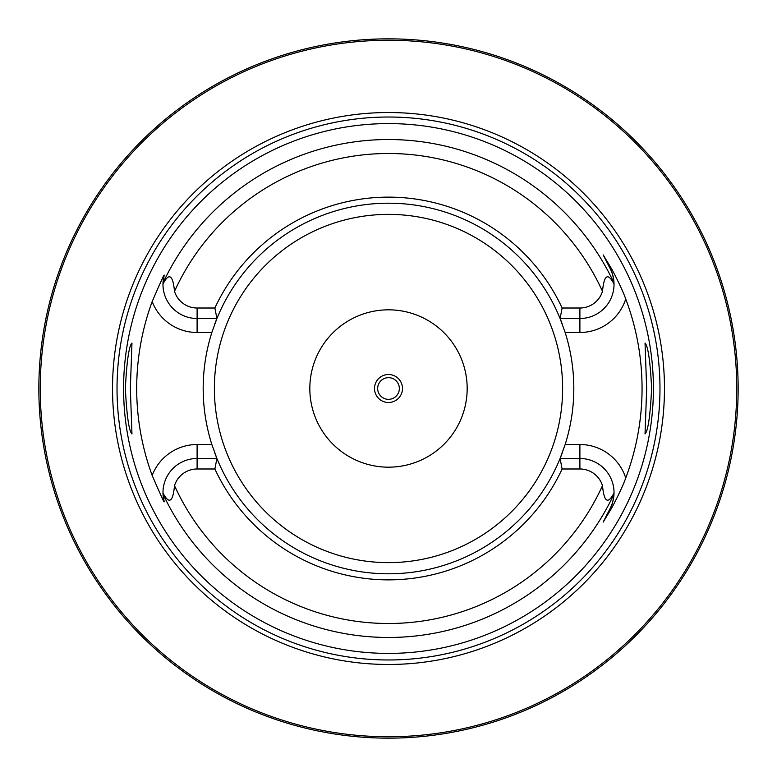 <?xml version="1.0" encoding="UTF-8"?>
<svg xmlns="http://www.w3.org/2000/svg" width="777" height="777" viewBox="0 0 777 777"><rect width="100%" height="100%" fill="white"/><g stroke="black" fill="none" stroke-linecap="round" stroke-linejoin="round"><path stroke-width="1.17" d="M729.584 465.423L730.584 460.858M730.875 459.469L731.196 457.906M731.545 456.167L731.915 454.254M734.411 439.51L734.828 436.587M736.004 427.146L736.363 423.834M736.683 420.444L736.984 416.987M737.256 413.49L737.49 409.935M737.694 406.352L737.859 402.748M737.985 399.125L738.082 395.493M38.869 384.868L38.85 388.5A349.65 349.65 0 0 1 388.5 38.85A349.65 349.65 0 0 1 738.15 388.5A349.65 349.65 0 0 1 388.5 738.15A349.65 349.65 0 0 1 38.85 388.5L38.869 392.132M38.928 395.755L39.015 399.359M39.151 402.933L39.996 416.812M40.287 420.124L40.589 423.358M40.919 426.495L41.268 429.535M41.628 432.468L41.997 435.275M43.463 445.124L43.813 447.212M44.143 449.125L44.454 450.874M45.746 457.585L45.911 458.43M388.5 738.15L386.324 738.14L388.5 738.15M384.159 738.121L382.012 738.092L384.159 738.121M378.603 738.014L379.147 738.024M375.689 737.917L373.659 737.839L375.689 737.917M365.19 737.373L365.938 737.422M356.012 736.635L351.952 736.237M392.841 738.121L394.59 738.101M398.368 738.014L399.164 737.985M401.311 737.917L403.341 737.839L401.311 737.917M411.752 737.373L412.674 737.315M420.988 736.635L425.048 736.237M738.082 381.507L737.985 377.875M737.859 374.252L737.694 370.648M737.49 367.065L737.256 363.51M736.984 360.004L736.683 356.556M736.363 353.166L736.004 349.844M735.634 346.61L735.236 343.463M734.828 340.423L734.411 337.49M733.556 332.002L731.545 320.843M731.196 319.094L730.875 317.531M730.584 316.142L729.584 311.577M168.22 116.968L163.811 120.6M159.673 124.126L148.854 133.897M148.378 134.343L145.755 136.849M145.726 136.878L143.424 139.122M142.813 139.714L140.113 142.414M137.607 144.969L133.12 149.679M131.128 151.826L129.293 153.836M127.613 155.711L122.242 161.869M121.931 162.228L121.348 162.917M121.212 163.083L119.512 165.122M119.405 165.248L116.968 168.22M45.911 318.57L45.746 319.415M44.454 326.126L44.143 327.875M43.813 329.788L43.463 331.876M41.997 341.734L41.628 344.541M41.268 347.465L40.919 350.505M40.589 353.642L40.287 356.876M39.744 363.578L39.51 367.016M39.316 370.522L39.151 374.067M39.015 377.641L38.928 381.245M364.112 39.705L378.807 38.986L364.112 39.705M380.497 38.937L382.061 38.908L380.497 38.937M383.644 38.879L385.256 38.869L383.644 38.879M391.744 38.869L393.356 38.879L391.744 38.869M394.939 38.908L396.503 38.937L394.939 38.908M736.751 388.5A348.251 348.251 0 0 0 388.5 40.249A348.251 348.251 0 0 0 40.249 388.5A348.251 348.251 0 0 0 388.5 736.751A348.251 348.251 0 0 0 736.751 388.5M664.471 388.5A275.971 275.971 0 0 1 388.5 664.471A275.971 275.971 0 0 1 112.529 388.5A275.971 275.971 0 0 1 388.5 112.529A275.971 275.971 0 0 1 664.471 388.5M653.408 388.5A264.908 264.908 0 0 1 388.5 653.408A264.908 264.908 0 0 1 123.592 388.5A264.908 264.908 0 0 1 388.5 123.592A264.908 264.908 0 0 1 653.408 388.5M646.668 388.5L645.036 343.045C648.037 345.959 650.232 361.111 651.641 388.5C650.232 415.889 648.037 431.041 645.036 433.954L646.668 388.5M125.359 388.5C126.768 361.111 128.963 345.959 131.964 343.045L130.332 388.5L131.964 433.954C128.963 431.041 126.768 415.889 125.359 388.5M562.121 468.987L560.081 458.498L579.895 458.498A34.13 34.13 0 0 1 614.024 492.968C607.944 504.632 604.098 502.195 602.486 485.644A23.64 23.64 0 0 0 579.895 468.987L562.121 468.987A191.375 191.375 0 0 1 214.879 468.987L197.105 468.987A23.64 23.64 0 0 0 174.514 485.644C172.941 502.185 169.095 504.623 162.976 492.968L164.034 501.058C165.074 504.729 161.121 496.182 152.175 475.427A251.806 251.806 0 0 1 152.175 301.573C161.14 280.769 165.093 272.222 164.034 275.942L162.976 284.032C169.056 272.368 172.902 274.805 174.514 291.356A23.64 23.64 0 0 0 197.105 308.013L197.105 318.502A34.13 34.13 0 0 1 162.976 284.032A34.13 34.13 0 0 1 162.985 283.722A34.13 34.13 0 0 0 162.976 284.032M562.121 308.013A191.375 191.375 0 0 0 214.879 308.013L216.919 318.502A185.315 185.315 0 0 1 560.081 318.502L562.121 308.013L579.895 308.013A23.64 23.64 0 0 0 602.486 291.356C604.059 274.815 607.905 272.377 614.024 284.032L613.995 282.964C613.15 275.699 611.917 270.998 610.304 268.881L603.175 254.885L610.304 268.881A34.13 34.13 0 0 1 613.995 283.042A34.13 34.13 0 0 0 610.304 268.881L611.314 268.366C612.975 271.086 621.814 288.014 625.738 298.99A253.555 253.555 0 0 1 625.738 478.01C621.804 488.995 612.966 505.924 611.314 508.634L603.175 522.115L610.304 508.119L603.175 522.115M603.175 254.885L611.314 268.366M562.325 452.729A185.315 185.315 0 0 1 560.081 458.498L565.151 444.512A185.315 185.315 0 0 0 565.151 332.488L560.081 318.502L579.895 318.502A34.13 34.13 0 0 0 614.015 283.624A34.13 34.13 0 0 1 614.024 284.032M614.024 492.968A34.13 34.13 0 0 1 614.015 493.278A34.13 34.13 0 0 0 614.024 492.968L613.995 494.036C613.15 501.301 611.917 506.002 610.304 508.119L611.314 508.634M212.199 445.59A185.315 185.315 0 0 1 211.849 444.512A185.315 185.315 0 0 1 211.849 332.488A185.315 185.315 0 0 1 212.199 331.41M214.675 324.271A185.315 185.315 0 0 1 216.919 318.502L211.849 332.488L197.105 332.488A48.116 48.116 0 0 1 152.175 301.573M560.081 458.498A185.315 185.315 0 0 1 216.919 458.498L214.879 468.987M152.175 475.427A48.116 48.116 0 0 1 197.105 444.512L211.849 444.512L216.919 458.498L197.105 458.498A34.13 34.13 0 0 0 162.985 493.376A34.13 34.13 0 0 1 162.976 492.968M613.995 493.958A34.13 34.13 0 0 1 610.304 508.119A34.13 34.13 0 0 0 613.995 493.958M214.879 308.013L197.105 308.013M216.919 318.502L197.105 318.502L197.105 332.488M163.005 494.036A34.13 34.13 0 0 1 163.005 493.958A34.13 34.13 0 0 0 163.005 494.036A34.13 34.13 0 0 0 163.044 494.803A34.13 34.13 0 0 1 163.005 494.036A248.97 248.97 0 0 0 613.995 494.036M163.102 495.561A34.13 34.13 0 0 0 163.18 496.367A34.13 34.13 0 0 1 163.102 495.561M163.277 497.154A34.13 34.13 0 0 0 163.345 497.639A34.13 34.13 0 0 1 163.277 497.154M163.393 497.94A34.13 34.13 0 0 0 163.529 498.727A34.13 34.13 0 0 1 163.393 497.94M163.675 499.504A34.13 34.13 0 0 0 163.85 500.301A34.13 34.13 0 0 1 163.675 499.504M163.005 282.964A34.13 34.13 0 0 0 163.005 283.042A34.13 34.13 0 0 1 163.005 282.964A34.13 34.13 0 0 1 163.044 282.197A34.13 34.13 0 0 0 163.005 282.964A248.97 248.97 0 0 1 613.995 282.964M163.102 281.439A34.13 34.13 0 0 1 163.18 280.633A34.13 34.13 0 0 0 163.102 281.439M163.277 279.846A34.13 34.13 0 0 1 163.345 279.361A34.13 34.13 0 0 0 163.277 279.846M163.393 279.06A34.13 34.13 0 0 1 163.529 278.273A34.13 34.13 0 0 0 163.393 279.06M163.675 277.496A34.13 34.13 0 0 1 163.85 276.699A34.13 34.13 0 0 0 163.675 277.496M560.081 318.502A185.315 185.315 0 0 1 562.325 324.271M564.801 331.41A185.315 185.315 0 0 1 565.151 332.488L579.895 332.488A48.116 48.116 0 0 0 625.738 298.99M579.895 468.987L579.895 444.512L565.151 444.512A185.315 185.315 0 0 1 564.801 445.59M216.919 458.498A185.315 185.315 0 0 1 214.675 452.729M467.171 388.5A78.671 78.671 0 0 0 388.5 309.829A78.671 78.671 0 0 0 309.829 388.5A78.671 78.671 0 0 0 388.5 467.171A78.671 78.671 0 0 0 467.171 388.5M402.486 388.5A13.986 13.986 0 0 0 388.5 374.514A13.986 13.986 0 0 0 374.514 388.5A13.986 13.986 0 0 0 388.5 402.486A13.986 13.986 0 0 0 402.486 388.5M399.339 388.5A10.839 10.839 0 0 0 388.5 377.661A10.839 10.839 0 0 0 377.661 388.5A10.839 10.839 0 0 0 388.5 399.339A10.839 10.839 0 0 0 399.339 388.5M659.974 388.5A271.474 271.474 0 0 1 388.5 659.974A271.474 271.474 0 0 1 117.026 388.5A271.474 271.474 0 0 1 388.5 117.026A271.474 271.474 0 0 1 659.974 388.5M579.895 444.512A48.116 48.116 0 0 1 625.738 478.01M602.486 291.356A235.004 235.004 0 0 0 174.514 291.356M174.514 485.644A235.004 235.004 0 0 0 602.486 485.644M579.895 332.488L579.895 308.013M197.105 444.512L197.105 468.987M214.374 388.5A174.126 174.126 0 0 1 388.5 214.374A174.126 174.126 0 0 1 562.626 388.5A174.126 174.126 0 0 1 388.5 562.626A174.126 174.126 0 0 1 214.374 388.5"/></g></svg>
